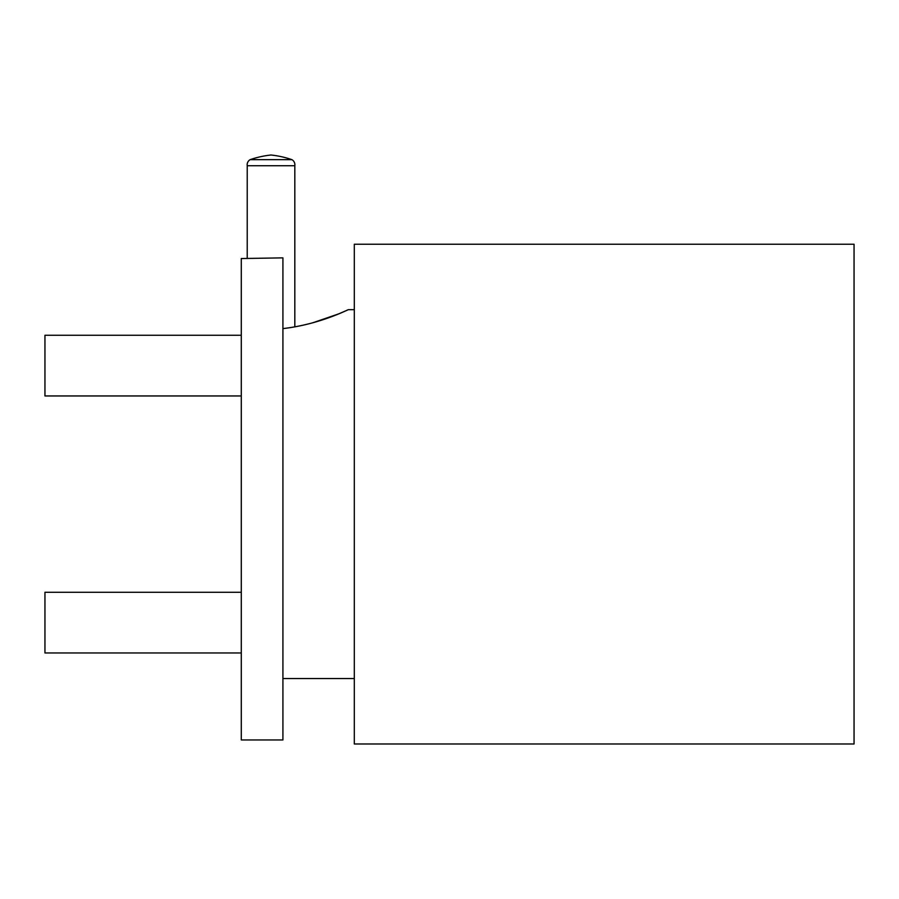 <?xml version="1.0" encoding="UTF-8"?>
<svg xmlns="http://www.w3.org/2000/svg" width="899" height="899" viewBox="0 0 899 899"><rect width="100%" height="100%" fill="white"/><g stroke="black" fill="none" stroke-linecap="round" stroke-linejoin="round"><path stroke-width="1.35" d="M250.158 159.651A95.193 95.193 0 0 1 271.026 155.01A95.193 95.193 0 0 1 291.894 159.651L250.158 159.651A5.945 5.945 0 0 0 247.225 165.719L294.816 165.719L294.816 326.899M247.225 165.719L247.225 258.541M291.894 159.651A5.945 5.945 0 0 1 294.816 165.719M241.28 739.967L241.28 258.541L282.915 257.867L282.915 739.967L241.28 739.967M241.28 652.966L44.95 652.966L44.95 592.284L241.28 592.284M241.28 395.953L44.95 395.953L44.95 335.271L241.28 335.271M282.915 328.607C320.381 324.314 348.61 309.222 348.363 309.694C348.565 309.234 320.471 324.281 282.915 328.607M354.307 309.694L348.363 309.694L338.732 313.863L312.773 322.786M354.307 494.124L354.307 244.247L854.05 244.247L854.05 743.99L354.307 743.99L354.307 494.124M354.307 678.543L282.915 678.543"/></g></svg>
